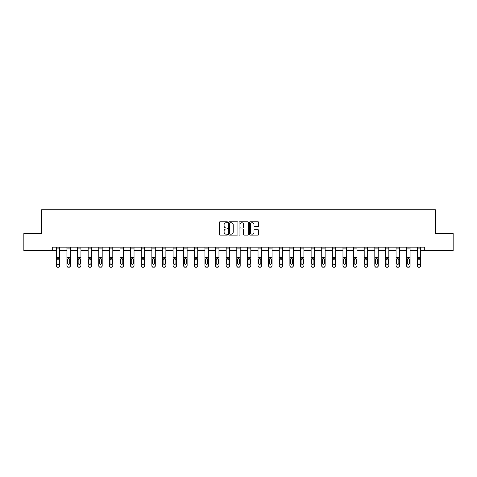 <?xml version="1.0" encoding="UTF-8"?>
<svg xmlns="http://www.w3.org/2000/svg" width="477" height="477" viewBox="0 0 477 477"><rect width="100%" height="100%" fill="white"/><g stroke="black" fill="none" stroke-linecap="round" stroke-linejoin="round"><path stroke-width="0.72" d="M227.612 222.24A0.465 0.465 0 0 0 227.141 221.775L220.046 221.775A0.668 0.668 0 0 0 219.378 222.443L219.378 234.469A0.668 0.668 0 0 0 220.046 235.137L227.141 235.137A0.465 0.465 0 0 0 227.612 234.666A0.465 0.465 0 0 0 227.141 234.201L226.223 234.201A2.141 2.141 0 0 1 224.089 232.06L224.089 231.059A2.141 2.141 0 0 1 226.223 228.924L227.141 228.924A0.465 0.465 0 0 0 227.612 228.453A0.465 0.465 0 0 0 227.141 227.988L226.223 227.988A2.141 2.141 0 0 1 224.089 225.848L224.089 224.846A2.141 2.141 0 0 1 226.223 222.711L227.141 222.711A0.465 0.465 0 0 0 227.612 222.24M258.021 226.486A0.668 0.668 0 0 0 258.689 225.818L258.689 222.443A0.668 0.668 0 0 0 258.021 221.775L250.139 221.775A0.668 0.668 0 0 0 249.471 222.443L249.471 234.469A0.668 0.668 0 0 0 250.139 235.137L258.021 235.137A0.668 0.668 0 0 0 258.689 234.469L258.689 230.391A0.668 0.668 0 0 0 258.021 229.723L254.646 229.723A0.668 0.668 0 0 0 253.979 230.391L253.979 232.412A1.789 1.789 0 0 1 252.196 234.201A1.789 1.789 0 0 1 250.407 232.412L250.407 224.494A1.789 1.789 0 0 1 252.196 222.711A1.789 1.789 0 0 1 253.979 224.494L253.979 225.818A0.668 0.668 0 0 0 254.646 226.486L258.021 226.486M52.261 250.574L23.85 250.574L23.85 233.557L41.648 233.557L41.648 209.737L435.352 209.737L435.352 233.557L453.15 233.557L453.15 250.574L424.739 250.574L424.739 247.169L52.261 247.169L52.261 250.574L56.316 250.574M237.916 222.443A0.668 0.668 0 0 0 237.248 221.775L229.365 221.775A0.668 0.668 0 0 0 228.698 222.443L228.698 234.469A0.668 0.668 0 0 0 229.365 235.137L237.248 235.137A0.668 0.668 0 0 0 237.916 234.469L237.916 222.443M239.752 221.775L247.635 221.775A0.668 0.668 0 0 1 248.302 222.443L248.302 234.469A0.668 0.668 0 0 1 247.635 235.137L244.26 235.137A0.668 0.668 0 0 1 243.592 234.469L243.592 229.592A0.668 0.668 0 0 0 242.924 228.924L240.688 228.924A0.668 0.668 0 0 0 240.02 229.592L240.02 234.666A0.465 0.465 0 0 1 239.549 235.137A0.465 0.465 0 0 1 239.084 234.666L239.084 222.443A0.668 0.668 0 0 1 239.752 221.775M59.714 250.574L66.929 250.574M70.334 250.574L77.548 250.574M80.947 250.574L88.162 250.574M91.566 250.574L98.781 250.574M102.185 250.574L109.394 250.574M112.799 250.574L120.013 250.574M123.418 250.574L130.632 250.574M134.031 250.574L141.246 250.574M144.65 250.574L151.865 250.574M155.269 250.574L162.478 250.574M165.883 250.574L173.097 250.574M176.502 250.574L183.717 250.574M187.115 250.574L194.33 250.574M197.734 250.574L204.949 250.574M208.354 250.574L215.562 250.574M218.967 250.574L226.181 250.574M229.586 250.574L236.801 250.574M240.199 250.574L247.414 250.574M250.819 250.574L258.033 250.574M261.438 250.574L268.646 250.574M272.051 250.574L279.266 250.574M282.67 250.574L289.885 250.574M293.283 250.574L300.498 250.574M303.903 250.574L311.117 250.574M314.522 250.574L321.731 250.574M325.135 250.574L332.35 250.574M335.754 250.574L342.969 250.574M346.368 250.574L353.582 250.574M356.987 250.574L364.201 250.574M367.606 250.574L374.815 250.574M378.219 250.574L385.434 250.574M388.838 250.574L396.053 250.574M399.452 250.574L406.666 250.574M410.071 250.574L417.286 250.574M420.684 250.574L424.739 250.574M230.099 222.711A0.465 0.465 0 0 0 229.634 223.176L229.634 233.73A0.465 0.465 0 0 0 230.099 234.201L231.071 234.201A2.141 2.141 0 0 0 233.205 232.06L233.205 224.846A2.141 2.141 0 0 0 231.071 222.711L230.099 222.711M243.592 224.53A1.789 1.789 0 0 0 241.809 222.741A1.789 1.789 0 0 0 240.02 224.53L240.02 227.32A0.668 0.668 0 0 0 240.688 227.988L242.924 227.988A0.668 0.668 0 0 0 243.592 227.32L243.592 224.53M56.316 259.393L56.316 265.695A1.359 1.348 0 0 0 57.675 267.048L58.355 267.048A1.359 1.348 0 0 0 59.714 265.695L59.714 265.91A1.359 1.348 180 0 1 58.355 267.263L58.355 267.048M59.1 263.477L59.1 263.268A1.091 1.079 180 0 1 58.015 264.347A1.091 1.079 180 0 0 59.1 263.268L59.1 259.595M56.924 263.268L56.924 259.685L56.924 263.268A1.091 1.079 180 0 0 58.015 264.347M57.043 259.178L56.924 259.685L58.015 258.588L56.316 259.178L56.316 265.695M56.316 259.178L56.316 247.181L59.714 247.181L59.714 259.178L58.015 258.588L59.1 259.685M59.714 259.178L59.714 265.91M57.675 267.048L58.355 267.263M57.675 267.263A1.359 1.348 180 0 1 56.316 265.91M66.929 259.393L66.929 265.695A1.359 1.348 0 0 0 68.289 267.048L68.974 267.048A1.359 1.348 0 0 0 70.334 265.695L70.334 265.91A1.359 1.348 180 0 1 68.974 267.263L68.974 267.048M69.72 263.477L69.72 263.268A1.091 1.079 180 0 1 68.628 264.347A1.091 1.079 180 0 0 69.72 263.268L69.72 259.595M67.543 263.268L67.543 259.685L67.543 263.268A1.091 1.079 180 0 0 68.628 264.347M67.662 259.178L67.543 259.685L68.628 258.588L66.929 259.178L66.929 265.695M66.929 259.178L66.929 247.181L70.334 247.181L70.334 259.178L68.628 258.588L69.72 259.685M77.548 259.393L77.548 265.695A1.359 1.348 0 0 0 78.908 267.048L79.587 267.048A1.359 1.348 0 0 0 80.947 265.695L80.947 265.91A1.359 1.348 180 0 1 79.587 267.263L79.587 267.048M80.339 263.477L80.339 263.268A1.091 1.079 180 0 1 79.248 264.347A1.091 1.079 180 0 0 80.339 263.268L80.339 259.595M78.156 263.268L78.156 259.685L78.156 263.268A1.091 1.079 180 0 0 79.248 264.347M78.282 259.178L78.156 259.685L79.248 258.588L77.548 259.178L77.548 265.695M77.548 259.178L77.548 247.181L80.947 247.181L80.947 259.178L79.248 258.588L80.339 259.685M70.334 259.178L70.334 265.91M68.289 267.048L68.974 267.263M68.289 267.263A1.359 1.348 180 0 1 66.929 265.91M80.947 259.178L80.947 265.91M78.908 267.048L79.587 267.263M78.908 267.263A1.359 1.348 180 0 1 77.548 265.91M88.162 259.393L88.162 265.695A1.359 1.348 0 0 0 89.527 267.048L90.207 267.048A1.359 1.348 0 0 0 91.566 265.695L91.566 265.91A1.359 1.348 180 0 1 90.207 267.263L90.207 267.048M90.952 263.477L90.952 263.268A1.091 1.079 180 0 1 89.867 264.347A1.091 1.079 180 0 0 90.952 263.268L90.952 259.595M88.776 263.268L88.776 259.685L88.776 263.268A1.091 1.079 180 0 0 89.867 264.347M88.895 259.178L88.776 259.685L89.867 258.588L88.162 259.178L88.162 265.695M88.162 259.178L88.162 247.181L91.566 247.181L91.566 259.178L89.867 258.588L90.952 259.685M91.566 259.178L91.566 265.91M89.527 267.048L90.207 267.263M89.527 267.263A1.359 1.348 180 0 1 88.162 265.91M98.781 259.393L98.781 265.695A1.359 1.348 0 0 0 100.14 267.048L100.82 267.048A1.359 1.348 0 0 0 102.185 265.695L102.185 265.91A1.359 1.348 180 0 1 100.82 267.263L100.82 267.048M101.571 263.477L101.571 263.268A1.091 1.079 180 0 1 100.48 264.347A1.091 1.079 180 0 0 101.571 263.268L101.571 259.595M99.395 263.268L99.395 259.685L99.395 263.268A1.091 1.079 180 0 0 100.48 264.347M99.514 259.178L99.395 259.685L100.48 258.588L98.781 259.178L98.781 265.695M98.781 259.178L98.781 247.181L102.185 247.181L102.185 259.178L100.48 258.588L101.571 259.685M102.185 259.178L102.185 265.91M100.14 267.048L100.82 267.263M100.14 267.263A1.359 1.348 180 0 1 98.781 265.91M109.394 259.393L109.394 265.695A1.359 1.348 0 0 0 110.759 267.048L111.439 267.048A1.359 1.348 0 0 0 112.799 265.695L112.799 265.91A1.359 1.348 180 0 1 111.439 267.263L111.439 267.048M112.184 263.477L112.184 263.268A1.091 1.079 180 0 1 111.099 264.347A1.091 1.079 180 0 0 112.184 263.268L112.184 259.595M110.008 263.268L110.008 259.685L110.008 263.268A1.091 1.079 180 0 0 111.099 264.347M110.127 259.178L110.008 259.685L111.099 258.588L109.394 259.178L109.394 265.695M109.394 259.178L109.394 247.181L112.799 247.181L112.799 259.178L111.099 258.588L112.184 259.685M112.799 259.178L112.799 265.91M110.759 267.048L111.439 267.263M110.759 267.263A1.359 1.348 180 0 1 109.394 265.91M120.013 259.393L120.013 265.695A1.359 1.348 0 0 0 121.373 267.048L122.058 267.048A1.359 1.348 0 0 0 123.418 265.695L123.418 265.91A1.359 1.348 180 0 1 122.058 267.263L122.058 267.048M122.804 263.477L122.804 263.268A1.091 1.079 180 0 1 121.713 264.347A1.091 1.079 180 0 0 122.804 263.268L122.804 259.595M120.627 263.268L120.627 259.685L120.627 263.268A1.091 1.079 180 0 0 121.713 264.347M120.747 259.178L120.627 259.685L121.713 258.588L120.013 259.178L120.013 265.695M120.013 259.178L120.013 247.181L123.418 247.181L123.418 259.178L121.713 258.588L122.804 259.685M123.418 259.178L123.418 265.91M121.373 267.048L122.058 267.263M121.373 267.263A1.359 1.348 180 0 1 120.013 265.91M130.632 259.393L130.632 265.695A1.359 1.348 0 0 0 131.992 267.048L132.672 267.048A1.359 1.348 0 0 0 134.031 265.695L134.031 265.91A1.359 1.348 180 0 1 132.672 267.263L132.672 267.048M133.423 263.477L133.423 263.268A1.091 1.079 180 0 1 132.332 264.347A1.091 1.079 180 0 0 133.423 263.268L133.423 259.595M131.241 263.268L131.241 259.685L131.241 263.268A1.091 1.079 180 0 0 132.332 264.347M131.366 259.178L131.241 259.685L132.332 258.588L130.632 259.178L130.632 265.695M130.632 259.178L130.632 247.181L134.031 247.181L134.031 259.178L132.332 258.588L133.423 259.685M134.031 259.178L134.031 265.91M131.992 267.048L132.672 267.263M131.992 267.263A1.359 1.348 180 0 1 130.632 265.91M141.246 259.393L141.246 265.695A1.359 1.348 0 0 0 142.611 267.048L143.291 267.048A1.359 1.348 0 0 0 144.65 265.695L144.65 265.91A1.359 1.348 180 0 1 143.291 267.263L143.291 267.048M144.036 263.477L144.036 263.268A1.091 1.079 180 0 1 142.951 264.347A1.091 1.079 180 0 0 144.036 263.268L144.036 259.595M141.86 263.268L141.86 259.685L141.86 263.268A1.091 1.079 180 0 0 142.951 264.347M141.979 259.178L141.86 259.685L142.951 258.588L141.246 259.178L141.246 265.695M141.246 259.178L141.246 247.181L144.65 247.181L144.65 259.178L142.951 258.588L144.036 259.685M144.65 259.178L144.65 265.91M142.611 267.048L143.291 267.263M142.611 267.263A1.359 1.348 180 0 1 141.246 265.91M151.865 259.393L151.865 265.695A1.359 1.348 0 0 0 153.224 267.048L153.904 267.048A1.359 1.348 0 0 0 155.269 265.695L155.269 265.91A1.359 1.348 180 0 1 153.904 267.263L153.904 267.048M154.655 263.477L154.655 263.268A1.091 1.079 180 0 1 153.564 264.347A1.091 1.079 180 0 0 154.655 263.268L154.655 259.595M152.479 263.268L152.479 259.685L152.479 263.268A1.091 1.079 180 0 0 153.564 264.347M152.598 259.178L152.479 259.685L153.564 258.588L151.865 259.178L151.865 265.695M151.865 259.178L151.865 247.181L155.269 247.181L155.269 259.178L153.564 258.588L154.655 259.685M162.478 259.393L162.478 265.695A1.359 1.348 0 0 0 163.844 267.048L164.523 267.048A1.359 1.348 0 0 0 165.883 265.695L165.883 265.91A1.359 1.348 180 0 1 164.523 267.263L164.523 267.048M165.269 263.477L165.269 263.268A1.091 1.079 180 0 1 164.183 264.347A1.091 1.079 180 0 0 165.269 263.268L165.269 259.595M163.092 263.268L163.092 259.685L163.092 263.268A1.091 1.079 180 0 0 164.183 264.347M163.212 259.178L163.092 259.685L164.183 258.588L162.478 259.178L162.478 265.695M162.478 259.178L162.478 247.181L165.883 247.181L165.883 259.178L164.183 258.588L165.269 259.685M173.097 259.393L173.097 265.695A1.359 1.348 0 0 0 174.457 267.048L175.137 267.048A1.359 1.348 0 0 0 176.502 265.695L176.502 265.91A1.359 1.348 180 0 1 175.137 267.263L175.137 267.048M175.888 263.477L175.888 263.268A1.091 1.079 180 0 1 174.797 264.347A1.091 1.079 180 0 0 175.888 263.268L175.888 259.595M173.711 263.268L173.711 259.685L173.711 263.268A1.091 1.079 180 0 0 174.797 264.347M173.831 259.178L173.711 259.685L174.797 258.588L173.097 259.178L173.097 265.695M173.097 259.178L173.097 247.181L176.502 247.181L176.502 259.178L174.797 258.588L175.888 259.685M183.717 259.393L183.717 265.695A1.359 1.348 0 0 0 185.076 267.048L185.756 267.048A1.359 1.348 0 0 0 187.115 265.695L187.115 265.91A1.359 1.348 180 0 1 185.756 267.263L185.756 267.048M186.507 263.477L186.507 263.268A1.091 1.079 180 0 1 185.416 264.347A1.091 1.079 180 0 0 186.507 263.268L186.507 259.595M184.325 263.268L184.325 259.685L184.325 263.268A1.091 1.079 180 0 0 185.416 264.347M184.45 259.178L184.325 259.685L185.416 258.588L183.717 259.178L183.717 265.695M183.717 259.178L183.717 247.181L187.115 247.181L187.115 259.178L185.416 258.588L186.507 259.685M194.33 259.393L194.33 265.695A1.359 1.348 0 0 0 195.695 267.048L196.375 267.048A1.359 1.348 0 0 0 197.734 265.695L197.734 265.91A1.359 1.348 180 0 1 196.375 267.263L196.375 267.048M197.12 263.477L197.12 263.268A1.091 1.079 180 0 1 196.035 264.347A1.091 1.079 180 0 0 197.12 263.268L197.12 259.595M194.944 263.268L194.944 259.685L194.944 263.268A1.091 1.079 180 0 0 196.035 264.347M195.063 259.178L194.944 259.685L196.035 258.588L194.33 259.178L194.33 265.695M194.33 259.178L194.33 247.181L197.734 247.181L197.734 259.178L196.035 258.588L197.12 259.685M204.949 259.393L204.949 265.695A1.359 1.348 0 0 0 206.308 267.048L206.988 267.048A1.359 1.348 0 0 0 208.354 265.695L208.354 265.91A1.359 1.348 180 0 1 206.988 267.263L206.988 267.048M207.739 263.477L207.739 263.268A1.091 1.079 180 0 1 206.648 264.347A1.091 1.079 180 0 0 207.739 263.268L207.739 259.595M205.563 263.268L205.563 259.685L205.563 263.268A1.091 1.079 180 0 0 206.648 264.347M205.682 259.178L205.563 259.685L206.648 258.588L204.949 259.178L204.949 265.695M204.949 259.178L204.949 247.181L208.354 247.181L208.354 259.178L206.648 258.588L207.739 259.685M215.562 259.393L215.562 265.695A1.359 1.348 0 0 0 216.928 267.048L217.607 267.048A1.359 1.348 0 0 0 218.967 265.695L218.967 265.91A1.359 1.348 180 0 1 217.607 267.263L217.607 267.048M218.353 263.477L218.353 263.268A1.091 1.079 180 0 1 217.268 264.347A1.091 1.079 180 0 0 218.353 263.268L218.353 259.595M216.176 263.268L216.176 259.685L216.176 263.268A1.091 1.079 180 0 0 217.268 264.347M216.296 259.178L216.176 259.685L217.268 258.588L215.562 259.178L215.562 265.695M215.562 259.178L215.562 247.181L218.967 247.181L218.967 259.178L217.268 258.588L218.353 259.685M226.181 259.393L226.181 265.695A1.359 1.348 0 0 0 227.541 267.048L228.221 267.048A1.359 1.348 0 0 0 229.586 265.695L229.586 265.91A1.359 1.348 180 0 1 228.221 267.263L228.221 267.048M228.972 263.477L228.972 263.268A1.091 1.079 180 0 1 227.881 264.347A1.091 1.079 180 0 0 228.972 263.268L228.972 259.595M226.796 263.268L226.796 259.685L226.796 263.268A1.091 1.079 180 0 0 227.881 264.347M226.915 259.178L226.796 259.685L227.881 258.588L226.181 259.178L226.181 265.695M226.181 259.178L226.181 247.181L229.586 247.181L229.586 259.178L227.881 258.588L228.972 259.685M236.801 259.393L236.801 265.695A1.359 1.348 0 0 0 238.16 267.048L238.84 267.048A1.359 1.348 0 0 0 240.199 265.695L240.199 265.91A1.359 1.348 180 0 1 238.84 267.263L238.84 267.048M239.591 263.477L239.591 263.268A1.091 1.079 180 0 1 238.5 264.347A1.091 1.079 180 0 0 239.591 263.268L239.591 259.595M237.409 263.268L237.409 259.685L237.409 263.268A1.091 1.079 180 0 0 238.5 264.347M237.534 259.178L237.409 259.685L238.5 258.588L236.801 259.178L236.801 265.695M236.801 259.178L236.801 247.181L240.199 247.181L240.199 259.178L238.5 258.588L239.591 259.685M247.414 259.393L247.414 265.695A1.359 1.348 0 0 0 248.779 267.048L249.459 267.048A1.359 1.348 0 0 0 250.819 265.695L250.819 265.91A1.359 1.348 180 0 1 249.459 267.263L249.459 267.048M250.204 263.477L250.204 263.268A1.091 1.079 180 0 1 249.119 264.347A1.091 1.079 180 0 0 250.204 263.268L250.204 259.595M248.028 263.268L248.028 259.685L248.028 263.268A1.091 1.079 180 0 0 249.119 264.347M248.147 259.178L248.028 259.685L249.119 258.588L247.414 259.178L247.414 265.695M247.414 259.178L247.414 247.181L250.819 247.181L250.819 259.178L249.119 258.588L250.204 259.685M155.269 259.178L155.269 265.91M153.224 267.048L153.904 267.263M153.224 267.263A1.359 1.348 180 0 1 151.865 265.91M165.883 259.178L165.883 265.91M163.844 267.048L164.523 267.263M163.844 267.263A1.359 1.348 180 0 1 162.478 265.91M176.502 259.178L176.502 265.91M174.457 267.048L175.137 267.263M174.457 267.263A1.359 1.348 180 0 1 173.097 265.91M187.115 259.178L187.115 265.91M185.076 267.048L185.756 267.263M185.076 267.263A1.359 1.348 180 0 1 183.717 265.91M197.734 259.178L197.734 265.91M195.695 267.048L196.375 267.263M195.695 267.263A1.359 1.348 180 0 1 194.33 265.91M208.354 259.178L208.354 265.91M206.308 267.048L206.988 267.263M206.308 267.263A1.359 1.348 180 0 1 204.949 265.91M218.967 259.178L218.967 265.91M216.928 267.048L217.607 267.263M216.928 267.263A1.359 1.348 180 0 1 215.562 265.91M229.586 259.178L229.586 265.91M227.541 267.048L228.221 267.263M227.541 267.263A1.359 1.348 180 0 1 226.181 265.91M240.199 259.178L240.199 265.91M238.16 267.048L238.84 267.263M238.16 267.263A1.359 1.348 180 0 1 236.801 265.91M250.819 259.178L250.819 265.91M248.779 267.048L249.459 267.263M248.779 267.263A1.359 1.348 180 0 1 247.414 265.91M258.033 259.393L258.033 265.695A1.359 1.348 0 0 0 259.393 267.048L260.072 267.048A1.359 1.348 0 0 0 261.438 265.695L261.438 265.91A1.359 1.348 180 0 1 260.072 267.263L260.072 267.048M260.824 263.477L260.824 263.268A1.091 1.079 180 0 1 259.732 264.347A1.091 1.079 180 0 0 260.824 263.268L260.824 259.595M258.647 263.268L258.647 259.685L258.647 263.268A1.091 1.079 180 0 0 259.732 264.347M258.767 259.178L258.647 259.685L259.732 258.588L258.033 259.178L258.033 265.695M258.033 259.178L258.033 247.181L261.438 247.181L261.438 259.178L259.732 258.588L260.824 259.685M261.438 259.178L261.438 265.91M259.393 267.048L260.072 267.263M259.393 267.263A1.359 1.348 180 0 1 258.033 265.91M268.646 259.393L268.646 265.695A1.359 1.348 0 0 0 270.012 267.048L270.692 267.048A1.359 1.348 0 0 0 272.051 265.695L272.051 265.91A1.359 1.348 180 0 1 270.692 267.263L270.692 267.048M271.437 263.477L271.437 263.268A1.091 1.079 180 0 1 270.352 264.347A1.091 1.079 180 0 0 271.437 263.268L271.437 259.595M269.261 263.268L269.261 259.685L269.261 263.268A1.091 1.079 180 0 0 270.352 264.347M269.38 259.178L269.261 259.685L270.352 258.588L268.646 259.178L268.646 265.695M268.646 259.178L268.646 247.181L272.051 247.181L272.051 259.178L270.352 258.588L271.437 259.685M272.051 259.178L272.051 265.91M270.012 267.048L270.692 267.263M270.012 267.263A1.359 1.348 180 0 1 268.646 265.91M279.266 259.393L279.266 265.695A1.359 1.348 0 0 0 280.625 267.048L281.305 267.048A1.359 1.348 0 0 0 282.67 265.695L282.67 265.91A1.359 1.348 180 0 1 281.305 267.263L281.305 267.048M282.056 263.477L282.056 263.268A1.091 1.079 180 0 1 280.965 264.347A1.091 1.079 180 0 0 282.056 263.268L282.056 259.595M279.88 263.268L279.88 259.685L279.88 263.268A1.091 1.079 180 0 0 280.965 264.347M279.999 259.178L279.88 259.685L280.965 258.588L279.266 259.178L279.266 265.695M279.266 259.178L279.266 247.181L282.67 247.181L282.67 259.178L280.965 258.588L282.056 259.685M282.67 259.178L282.67 265.91M280.625 267.048L281.305 267.263M280.625 267.263A1.359 1.348 180 0 1 279.266 265.91M289.885 259.393L289.885 265.695A1.359 1.348 0 0 0 291.244 267.048L291.924 267.048A1.359 1.348 0 0 0 293.283 265.695L293.283 265.91A1.359 1.348 180 0 1 291.924 267.263L291.924 267.048M292.675 263.477L292.675 263.268A1.091 1.079 180 0 1 291.584 264.347A1.091 1.079 180 0 0 292.675 263.268L292.675 259.595M290.493 263.268L290.493 259.685L290.493 263.268A1.091 1.079 180 0 0 291.584 264.347M290.618 259.178L290.493 259.685L291.584 258.588L289.885 259.178L289.885 265.695M289.885 259.178L289.885 247.181L293.283 247.181L293.283 259.178L291.584 258.588L292.675 259.685M293.283 259.178L293.283 265.91M291.244 267.048L291.924 267.263M291.244 267.263A1.359 1.348 180 0 1 289.885 265.91M300.498 259.393L300.498 265.695A1.359 1.348 0 0 0 301.863 267.048L302.543 267.048A1.359 1.348 0 0 0 303.903 265.695L303.903 265.91A1.359 1.348 180 0 1 302.543 267.263L302.543 267.048M303.289 263.477L303.289 263.268A1.091 1.079 180 0 1 302.203 264.347A1.091 1.079 180 0 0 303.289 263.268L303.289 259.595M301.112 263.268L301.112 259.685L301.112 263.268A1.091 1.079 180 0 0 302.203 264.347M301.231 259.178L301.112 259.685L302.203 258.588L300.498 259.178L300.498 265.695M300.498 259.178L300.498 247.181L303.903 247.181L303.903 259.178L302.203 258.588L303.289 259.685M303.903 259.178L303.903 265.91M301.863 267.048L302.543 267.263M301.863 267.263A1.359 1.348 180 0 1 300.498 265.91M311.117 259.393L311.117 265.695A1.359 1.348 0 0 0 312.477 267.048L313.156 267.048A1.359 1.348 0 0 0 314.522 265.695L314.522 265.91A1.359 1.348 180 0 1 313.156 267.263L313.156 267.048M313.908 263.477L313.908 263.268A1.091 1.079 180 0 1 312.817 264.347A1.091 1.079 180 0 0 313.908 263.268L313.908 259.595M311.731 263.268L311.731 259.685L311.731 263.268A1.091 1.079 180 0 0 312.817 264.347M311.851 259.178L311.731 259.685L312.817 258.588L311.117 259.178L311.117 265.695M311.117 259.178L311.117 247.181L314.522 247.181L314.522 259.178L312.817 258.588L313.908 259.685M314.522 259.178L314.522 265.91M312.477 267.048L313.156 267.263M312.477 267.263A1.359 1.348 180 0 1 311.117 265.91M321.731 259.393L321.731 265.695A1.359 1.348 0 0 0 323.096 267.048L323.776 267.048A1.359 1.348 0 0 0 325.135 265.695L325.135 265.91A1.359 1.348 180 0 1 323.776 267.263L323.776 267.048M324.521 263.477L324.521 263.268A1.091 1.079 180 0 1 323.436 264.347A1.091 1.079 180 0 0 324.521 263.268L324.521 259.595M322.345 263.268L322.345 259.685L322.345 263.268A1.091 1.079 180 0 0 323.436 264.347M322.464 259.178L322.345 259.685L323.436 258.588L321.731 259.178L321.731 265.695M321.731 259.178L321.731 247.181L325.135 247.181L325.135 259.178L323.436 258.588L324.521 259.685M325.135 259.178L325.135 265.91M323.096 267.048L323.776 267.263M323.096 267.263A1.359 1.348 180 0 1 321.731 265.91M332.35 259.393L332.35 265.695A1.359 1.348 0 0 0 333.709 267.048L334.389 267.048A1.359 1.348 0 0 0 335.754 265.695L335.754 265.91A1.359 1.348 180 0 1 334.389 267.263L334.389 267.048M335.14 263.477L335.14 263.268A1.091 1.079 180 0 1 334.049 264.347A1.091 1.079 180 0 0 335.14 263.268L335.14 259.595M332.964 263.268L332.964 259.685L332.964 263.268A1.091 1.079 180 0 0 334.049 264.347M333.083 259.178L332.964 259.685L334.049 258.588L332.35 259.178L332.35 265.695M332.35 259.178L332.35 247.181L335.754 247.181L335.754 259.178L334.049 258.588L335.14 259.685M335.754 259.178L335.754 265.91M333.709 267.048L334.389 267.263M333.709 267.263A1.359 1.348 180 0 1 332.35 265.91M342.969 259.393L342.969 265.695A1.359 1.348 0 0 0 344.328 267.048L345.008 267.048A1.359 1.348 0 0 0 346.368 265.695L346.368 265.91A1.359 1.348 180 0 1 345.008 267.263L345.008 267.048M345.759 263.477L345.759 263.268A1.091 1.079 180 0 1 344.668 264.347A1.091 1.079 180 0 0 345.759 263.268L345.759 259.595M343.577 263.268L343.577 259.685L343.577 263.268A1.091 1.079 180 0 0 344.668 264.347M343.702 259.178L343.577 259.685L344.668 258.588L342.969 259.178L342.969 265.695M342.969 259.178L342.969 247.181L346.368 247.181L346.368 259.178L344.668 258.588L345.759 259.685M346.368 259.178L346.368 265.91M344.328 267.048L345.008 267.263M344.328 267.263A1.359 1.348 180 0 1 342.969 265.91M353.582 259.393L353.582 265.695A1.359 1.348 0 0 0 354.942 267.048L355.627 267.048A1.359 1.348 0 0 0 356.987 265.695L356.987 265.91A1.359 1.348 180 0 1 355.627 267.263L355.627 267.048M356.373 263.477L356.373 263.268A1.091 1.079 180 0 1 355.287 264.347A1.091 1.079 180 0 0 356.373 263.268L356.373 259.595M354.196 263.268L354.196 259.685L354.196 263.268A1.091 1.079 180 0 0 355.287 264.347M354.316 259.178L354.196 259.685L355.287 258.588L353.582 259.178L353.582 265.695M353.582 259.178L353.582 247.181L356.987 247.181L356.987 259.178L355.287 258.588L356.373 259.685M356.987 259.178L356.987 265.91M354.942 267.048L355.627 267.263M354.942 267.263A1.359 1.348 180 0 1 353.582 265.91M364.201 259.393L364.201 265.695A1.359 1.348 0 0 0 365.561 267.048L366.241 267.048A1.359 1.348 0 0 0 367.606 265.695L367.606 265.91A1.359 1.348 180 0 1 366.241 267.263L366.241 267.048M366.992 263.477L366.992 263.268A1.091 1.079 180 0 1 365.901 264.347A1.091 1.079 180 0 0 366.992 263.268L366.992 259.595M364.816 263.268L364.816 259.685L364.816 263.268A1.091 1.079 180 0 0 365.901 264.347M364.935 259.178L364.816 259.685L365.901 258.588L364.201 259.178L364.201 265.695M364.201 259.178L364.201 247.181L367.606 247.181L367.606 259.178L365.901 258.588L366.992 259.685M367.606 259.178L367.606 265.91M365.561 267.048L366.241 267.263M365.561 267.263A1.359 1.348 180 0 1 364.201 265.91M374.815 259.393L374.815 265.695A1.359 1.348 0 0 0 376.18 267.048L376.86 267.048A1.359 1.348 0 0 0 378.219 265.695L378.219 265.91A1.359 1.348 180 0 1 376.86 267.263L376.86 267.048M377.605 263.477L377.605 263.268A1.091 1.079 180 0 1 376.52 264.347A1.091 1.079 180 0 0 377.605 263.268L377.605 259.595M375.429 263.268L375.429 259.685L375.429 263.268A1.091 1.079 180 0 0 376.52 264.347M375.548 259.178L375.429 259.685L376.52 258.588L374.815 259.178L374.815 265.695M374.815 259.178L374.815 247.181L378.219 247.181L378.219 259.178L376.52 258.588L377.605 259.685M378.219 259.178L378.219 265.91M376.18 267.048L376.86 267.263M376.18 267.263A1.359 1.348 180 0 1 374.815 265.91M385.434 259.393L385.434 265.695A1.359 1.348 0 0 0 386.793 267.048L387.473 267.048A1.359 1.348 0 0 0 388.838 265.695L388.838 265.91A1.359 1.348 180 0 1 387.473 267.263L387.473 267.048M388.224 263.477L388.224 263.268A1.091 1.079 180 0 1 387.133 264.347A1.091 1.079 180 0 0 388.224 263.268L388.224 259.595M386.048 263.268L386.048 259.685L386.048 263.268A1.091 1.079 180 0 0 387.133 264.347M386.167 259.178L386.048 259.685L387.133 258.588L385.434 259.178L385.434 265.695M385.434 259.178L385.434 247.181L388.838 247.181L388.838 259.178L387.133 258.588L388.224 259.685M388.838 259.178L388.838 265.91M386.793 267.048L387.473 267.263M386.793 267.263A1.359 1.348 180 0 1 385.434 265.91M396.053 259.393L396.053 265.695A1.359 1.348 0 0 0 397.413 267.048L398.092 267.048A1.359 1.348 0 0 0 399.452 265.695L399.452 265.91A1.359 1.348 180 0 1 398.092 267.263L398.092 267.048M398.844 263.477L398.844 263.268A1.091 1.079 180 0 1 397.752 264.347A1.091 1.079 180 0 0 398.844 263.268L398.844 259.595M396.661 263.268L396.661 259.685L396.661 263.268A1.091 1.079 180 0 0 397.752 264.347M396.786 259.178L396.661 259.685L397.752 258.588L396.053 259.178L396.053 265.695M396.053 259.178L396.053 247.181L399.452 247.181L399.452 259.178L397.752 258.588L398.844 259.685M399.452 259.178L399.452 265.91M397.413 267.048L398.092 267.263M397.413 267.263A1.359 1.348 180 0 1 396.053 265.91M406.666 259.393L406.666 265.695A1.359 1.348 0 0 0 408.026 267.048L408.711 267.048A1.359 1.348 0 0 0 410.071 265.695L410.071 265.91A1.359 1.348 180 0 1 408.711 267.263L408.711 267.048M409.457 263.477L409.457 263.268A1.091 1.079 180 0 1 408.372 264.347A1.091 1.079 180 0 0 409.457 263.268L409.457 259.595M407.28 263.268L407.28 259.685L407.28 263.268A1.091 1.079 180 0 0 408.372 264.347M407.4 259.178L407.28 259.685L408.372 258.588L406.666 259.178L406.666 265.695M406.666 259.178L406.666 247.181L410.071 247.181L410.071 259.178L408.372 258.588L409.457 259.685M410.071 259.178L410.071 265.91M408.026 267.048L408.711 267.263M408.026 267.263A1.359 1.348 180 0 1 406.666 265.91M417.286 259.393L417.286 265.695A1.359 1.348 0 0 0 418.645 267.048L419.325 267.048A1.359 1.348 0 0 0 420.684 265.695L420.684 265.91A1.359 1.348 180 0 1 419.325 267.263L419.325 267.048M420.076 263.477L420.076 263.268A1.091 1.079 180 0 1 418.985 264.347A1.091 1.079 180 0 0 420.076 263.268L420.076 259.595M417.9 263.268L417.9 259.685L417.9 263.268A1.091 1.079 180 0 0 418.985 264.347M418.019 259.178L417.9 259.685L418.985 258.588L417.286 259.178L417.286 265.695M417.286 259.178L417.286 247.181L420.684 247.181L420.684 259.178L418.985 258.588L420.076 259.685M420.684 259.178L420.684 265.91M418.645 267.048L419.325 267.263M418.645 267.263A1.359 1.348 180 0 1 417.286 265.91M56.316 257.419L59.714 257.419M56.316 248.118L59.714 248.118M66.929 257.419L70.334 257.419M66.929 248.118L70.334 248.118M77.548 257.419L80.947 257.419M77.548 248.118L80.947 248.118M88.162 257.419L91.566 257.419M88.162 248.118L91.566 248.118M98.781 257.419L102.185 257.419M98.781 248.118L102.185 248.118M109.394 257.419L112.799 257.419M109.394 248.118L112.799 248.118M120.013 257.419L123.418 257.419M120.013 248.118L123.418 248.118M130.632 257.419L134.031 257.419M130.632 248.118L134.031 248.118M141.246 257.419L144.65 257.419M141.246 248.118L144.65 248.118M151.865 257.419L155.269 257.419M151.865 248.118L155.269 248.118M162.478 257.419L165.883 257.419M162.478 248.118L165.883 248.118M173.097 257.419L176.502 257.419M173.097 248.118L176.502 248.118M183.717 257.419L187.115 257.419M183.717 248.118L187.115 248.118M194.33 257.419L197.734 257.419M194.33 248.118L197.734 248.118M204.949 257.419L208.354 257.419M204.949 248.118L208.354 248.118M215.562 257.419L218.967 257.419M215.562 248.118L218.967 248.118M226.181 257.419L229.586 257.419M226.181 248.118L229.586 248.118M236.801 257.419L240.199 257.419M236.801 248.118L240.199 248.118M247.414 257.419L250.819 257.419M247.414 248.118L250.819 248.118M258.033 257.419L261.438 257.419M258.033 248.118L261.438 248.118M268.646 257.419L272.051 257.419M268.646 248.118L272.051 248.118M279.266 257.419L282.67 257.419M279.266 248.118L282.67 248.118M289.885 257.419L293.283 257.419M289.885 248.118L293.283 248.118M300.498 257.419L303.903 257.419M300.498 248.118L303.903 248.118M311.117 257.419L314.522 257.419M311.117 248.118L314.522 248.118M321.731 257.419L325.135 257.419M321.731 248.118L325.135 248.118M332.35 257.419L335.754 257.419M332.35 248.118L335.754 248.118M342.969 257.419L346.368 257.419M342.969 248.118L346.368 248.118M353.582 257.419L356.987 257.419M353.582 248.118L356.987 248.118M364.201 257.419L367.606 257.419M364.201 248.118L367.606 248.118M374.815 257.419L378.219 257.419M374.815 248.118L378.219 248.118M385.434 257.419L388.838 257.419M385.434 248.118L388.838 248.118M396.053 257.419L399.452 257.419M396.053 248.118L399.452 248.118M406.666 257.419L410.071 257.419M406.666 248.118L410.071 248.118M417.286 257.419L420.684 257.419M417.286 248.118L420.684 248.118"/></g></svg>
